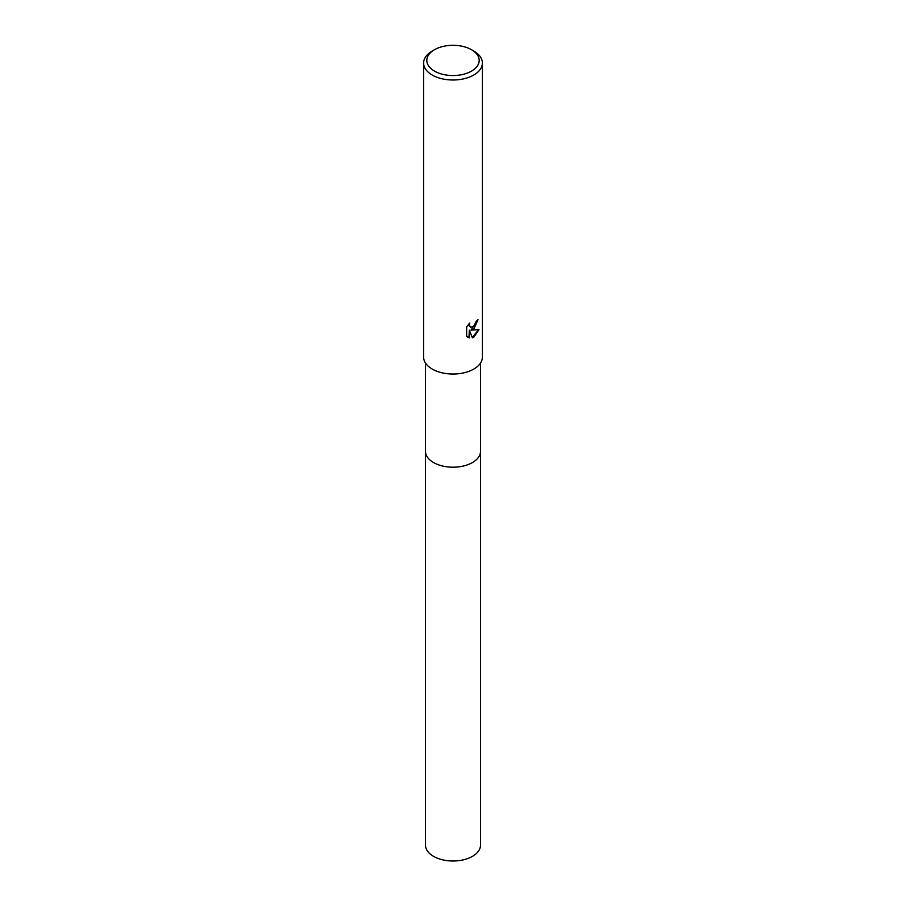 <?xml version="1.0" encoding="UTF-8"?>
<svg xmlns="http://www.w3.org/2000/svg" width="906" height="906" viewBox="0 0 906 906"><rect width="100%" height="100%" fill="white"/><g stroke="black" fill="none" stroke-linecap="round" stroke-linejoin="round"><path stroke-width="1.36" d="M480.52 450.995A27.52 15.889 180 0 1 480.52 451.313A27.52 15.889 180 0 1 472.456 462.547A27.52 15.889 180 0 1 442.468 465.99A27.52 15.889 180 0 1 425.48 451.313A27.52 15.889 180 0 1 425.48 450.995M480.52 451.086A27.52 15.889 180 0 1 472.456 462.547A27.52 15.889 180 0 1 442.287 465.944A27.52 15.889 180 0 1 425.48 451.086M473.781 329.082L470.961 330.146L479.014 329.625L473.781 337.247L472.4 337.825L469.353 330.226L469.353 337.893L466.669 336.319L466.669 326.851L469.761 323.023L469.342 324.903L470.474 327.157L473.781 326.545L476.216 321.188A29.388 16.965 0 0 0 478.006 319.693L473.781 329.082M471.516 49.728L473.781 51.042A29.388 16.965 180 0 1 482.388 63.035A29.388 16.965 180 0 1 473.781 75.028A29.388 16.965 180 0 1 441.754 78.709A29.388 16.965 180 0 1 423.612 63.035A29.388 16.965 180 0 1 432.219 51.042L434.484 49.728A26.183 15.119 180 0 1 471.516 49.728A26.183 15.119 180 0 1 471.516 71.11A26.183 15.119 180 0 1 434.484 71.11A26.183 15.119 180 0 1 434.484 49.728L432.219 51.042M482.388 63.035L482.388 357.077A29.388 16.965 180 0 1 473.781 369.07A29.388 16.965 180 0 1 441.754 372.751A29.388 16.965 180 0 1 423.612 357.077L423.612 63.035M477.598 320.067L470.961 330.146M470.293 327.032L469.263 326.035L469.07 323.725M467.745 337.202L468.968 337.678L469.353 330.226M472.286 337.53L478.515 329.75M425.48 451.313A27.52 15.889 180 0 0 433.544 462.547A27.52 15.889 180 0 0 463.532 465.99A27.52 15.889 180 0 0 480.52 451.313L480.52 845.117A27.52 15.889 180 0 1 463.532 859.794A27.52 15.889 180 0 1 433.544 856.351A27.52 15.889 180 0 1 425.48 845.117L425.48 363.034M480.52 451.313L480.52 363.034"/></g></svg>

